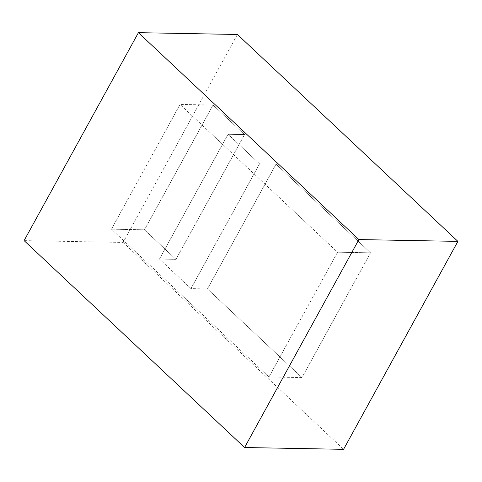 <?xml version="1.0" encoding="UTF-8"?>
<svg xmlns="http://www.w3.org/2000/svg" width="482" height="482" viewBox="0 0 482 482"><rect width="100%" height="100%" fill="white"/><g stroke="black" fill="none" stroke-linecap="round" stroke-linejoin="round"><path stroke-width="0.36" stroke-dasharray="2.41 1.81" d="M144.461 229.793L175.954 259.352L159.458 259.051L190.956 288.61L207.453 288.911L301.949 377.581L268.95 376.978L337.539 252.207L180.051 104.419L111.463 229.191L268.95 376.978L337.539 252.207L180.051 104.419L111.463 229.191L268.95 376.978L301.949 377.581L370.538 252.809L276.047 164.139L259.545 163.838L276.047 164.139L207.453 288.911L301.949 377.581L370.538 252.809L337.539 252.207L370.538 252.809L276.047 164.139L207.453 288.911L190.956 288.61L259.545 163.838L228.052 134.279L259.545 163.838L190.956 288.61L159.458 259.051L228.052 134.279L244.549 134.58L213.05 105.022L144.461 229.793L111.463 229.191L144.461 229.793L175.954 259.352L244.549 134.58L213.05 105.022L180.051 104.419L213.05 105.022L144.461 229.793M237.415 34.481L123.097 242.434L24.1 240.62M123.097 242.434L343.576 449.332M175.954 259.352L159.458 259.051L228.052 134.279L244.549 134.58L175.954 259.352"/><path stroke-width="0.72" d="M24.1 240.62L244.585 447.519L358.903 239.566L138.424 32.668L24.1 240.62M358.903 239.566L457.9 241.38L343.576 449.332L244.585 447.519M457.9 241.38L237.415 34.481L138.424 32.668"/></g></svg>
